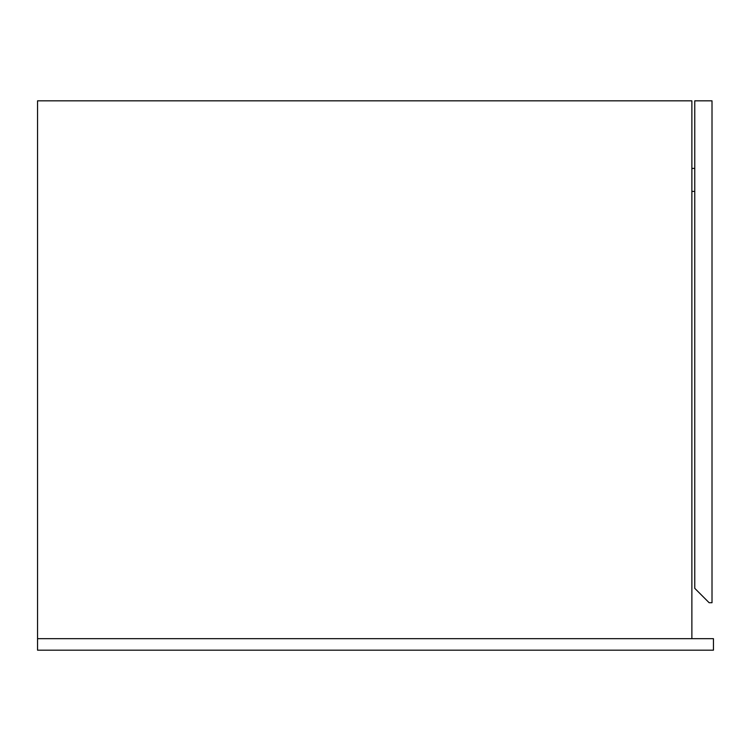 <?xml version="1.0" encoding="UTF-8"?>
<svg xmlns="http://www.w3.org/2000/svg" width="751" height="751" viewBox="0 0 751 751"><rect width="100%" height="100%" fill="white"/><g stroke="black" fill="none" stroke-linecap="round" stroke-linejoin="round"><path stroke-width="1.13" d="M37.55 638.669L37.55 650.178L37.55 638.669L713.45 638.669L713.45 650.178L37.55 650.178L713.45 650.178L713.45 638.669L37.55 638.669L37.55 100.822L37.55 638.669M691.878 638.669L691.878 100.822L691.878 638.669M37.55 100.822L691.878 100.822L37.55 100.822M712.014 602.715L712.014 100.822L712.014 602.715L709.132 602.715L694.759 588.333L694.759 100.822L712.014 100.822L694.759 100.822L694.759 588.333L709.132 602.715L712.014 602.715M691.878 191.421L694.759 191.421L691.878 191.421M694.759 168.412L691.878 168.412L694.759 168.412"/></g></svg>

